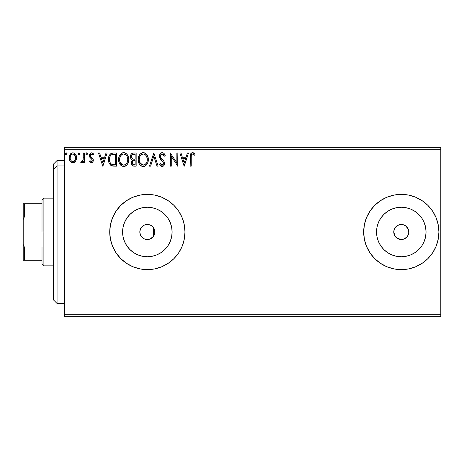<?xml version="1.0" encoding="UTF-8"?>
<svg xmlns="http://www.w3.org/2000/svg" width="464" height="464" viewBox="0 0 464 464"><rect width="100%" height="100%" fill="white"/><g stroke="black" fill="none" stroke-linecap="round" stroke-linejoin="round"><path stroke-width="0.7" d="M150.365 238.896L152.592 237.394L154.228 235.057M147.308 239.523L150.069 239.018M147.279 239.523L144.472 238.954L142.03 237.319L140.401 234.877L139.826 232L140.337 234.726M140.464 235.028L142.001 237.295L144.31 238.879M154.367 234.72L154.877 232A7.523 7.523 0 0 1 147.349 239.523A7.523 7.523 0 0 1 139.826 232L140.401 229.123L142.03 226.681L144.472 225.046L147.349 224.477L150.232 225.046L152.673 226.681L154.303 229.123L154.756 233.351M408.529 229.918L408.819 232L408.245 234.888L408.819 232A7.523 7.523 0 0 1 401.296 239.523A7.523 7.523 0 0 1 393.774 232L395.044 236.182L398.408 238.948L401.29 239.523L404.179 238.954L407.148 236.727M171.634 236.831L172.109 232A24.754 24.754 0 0 1 147.349 256.754A24.754 24.754 0 0 1 122.595 232L123.07 227.169L124.48 222.529L126.771 218.248L129.845 214.496L133.597 211.416L137.878 209.131L142.523 207.721L147.349 207.246L152.18 207.721L156.826 209.131L161.107 211.416L164.853 214.496L167.933 218.248L170.224 222.529L171.634 227.169L172.109 232L171.634 236.831L170.224 241.471L167.933 245.752L164.853 249.504L161.107 252.584L156.826 254.869L152.18 256.279L147.349 256.754L142.523 256.279L137.878 254.869L133.597 252.584L129.845 249.504L126.771 245.752L124.48 241.471L123.07 236.831L122.595 232A24.754 24.754 0 0 1 147.349 207.246A24.754 24.754 0 0 1 172.109 232L171.634 227.169M415.048 252.584L418.801 249.504L421.88 245.752L418.801 249.504L415.048 252.584L410.773 254.869L406.128 256.279L401.296 256.754L396.471 256.279L391.825 254.869L387.544 252.584L383.792 249.504L380.712 245.752L378.427 241.471L377.017 236.831L376.542 232A24.754 24.754 0 0 1 401.296 207.246A24.754 24.754 0 0 1 426.051 232A24.754 24.754 0 0 1 401.296 256.754A24.754 24.754 0 0 1 376.542 232L377.017 227.169L378.427 222.529L380.712 218.248L383.792 214.496L387.544 211.416L391.825 209.131L396.471 207.721L401.296 207.246L406.128 207.721L410.773 209.131L415.048 211.416L418.801 214.496L421.88 218.248L424.166 222.529L425.575 227.169L426.051 232L425.575 236.831L424.166 241.471L421.88 245.752L418.226 250.061M436.067 246.372A37.619 37.619 0 0 0 438.921 232L438.196 224.663L436.056 217.604L432.581 211.097L427.901 205.395L422.199 200.721L415.692 197.241L408.639 195.1L401.296 194.381L393.959 195.1L386.901 197.241L380.393 200.721L374.697 205.395L370.017 211.097L366.537 217.604L364.397 224.663L363.677 232A37.619 37.619 0 0 0 366.531 246.372L370.017 252.903L374.697 258.605L380.393 263.279L386.901 266.759L393.959 268.9L401.296 269.619A37.619 37.619 0 0 0 415.68 266.765L422.199 263.279L427.901 258.605L432.581 252.903L436.056 246.396L438.196 239.337L438.921 232A37.619 37.619 0 0 1 401.296 269.619A37.619 37.619 0 0 1 363.677 232L364.397 239.337L366.537 246.396M366.548 246.425A37.619 37.619 0 0 0 370.005 252.88M370.028 252.921A37.619 37.619 0 0 0 380.37 263.262M380.422 263.297A37.619 37.619 0 0 0 386.883 266.754M386.918 266.765A37.619 37.619 0 0 0 401.279 269.619M415.709 266.754A37.619 37.619 0 0 0 422.17 263.297M422.223 263.262A37.619 37.619 0 0 0 432.564 252.921M432.593 252.88A37.619 37.619 0 0 0 436.044 246.425M182.108 246.396L184.249 239.337L184.974 232L184.249 224.663L182.108 217.604L178.634 211.097L173.954 205.395L168.252 200.721L161.75 197.241L154.692 195.1L147.349 194.381L140.012 195.1L132.953 197.241L126.452 200.721L120.75 205.395L116.07 211.097L112.595 217.604L110.455 224.663L109.73 232L110.455 239.337L112.595 246.396L116.07 252.903L120.75 258.605L126.452 263.279L132.953 266.759L140.012 268.9L147.349 269.619L154.692 268.9L161.75 266.759L168.252 263.279L173.954 258.605L178.634 252.903L182.108 246.396A37.619 37.619 0 0 0 184.974 232A37.619 37.619 0 0 1 147.349 269.619A37.619 37.619 0 0 1 109.73 232A37.619 37.619 0 0 0 112.584 246.372M112.607 246.425A37.619 37.619 0 0 0 116.058 252.88M116.081 252.921A37.619 37.619 0 0 0 126.423 263.262M126.475 263.297A37.619 37.619 0 0 0 132.936 266.754M132.971 266.765A37.619 37.619 0 0 0 147.332 269.619M147.372 269.619A37.619 37.619 0 0 0 161.733 266.765M161.762 266.754A37.619 37.619 0 0 0 168.229 263.297M168.281 263.262A37.619 37.619 0 0 0 178.617 252.921M178.646 252.88A37.619 37.619 0 0 0 182.097 246.425M154.193 235.126L153.77 235.927M153.509 236.327L153.213 236.715M154.663 233.775L154.384 234.674M408.25 234.877L406.621 237.319L404.179 238.954L401.296 239.523L397.114 238.258L395.044 236.182L393.919 233.467L393.919 230.527L395.195 227.604M394.649 235.521L394.348 234.888M398.414 238.948L397.909 238.716M401.29 239.523L400.971 239.517M402.758 239.383L402.34 239.453M405.472 238.258L405.147 238.461M408.245 234.888L407.549 236.188M408.674 233.473L408.506 234.158M399.545 224.68L402.764 224.622L404.179 225.046L406.621 226.681L408.25 229.123L408.79 232.708M140.256 234.506L140.116 234.071M142.993 238.131L142.697 237.91M149.802 239.117L149.356 239.25M153.213 227.285L153.369 236.512L153.509 227.673M64.583 316.651L440.8 316.651L64.583 316.651L64.583 149.234L440.8 149.234L440.8 314.766L64.583 314.766L64.583 316.651M440.8 147.349L64.583 147.349L64.583 314.766L440.8 314.766L440.8 316.651L440.8 149.234L64.583 149.234L64.583 147.349L440.8 147.349L440.8 149.234L440.8 147.349M75.586 161.194L76.572 157.777C76.595 155.046 75.354 153.398 72.854 152.824C70.354 153.398 69.113 155.051 69.142 157.777L70.128 161.199L72.854 162.789L75.586 161.194L76.34 159.564L76.519 156.925L75.667 154.512L74.484 153.282L72.854 152.824L71.224 153.282L69.513 155.591L69.194 158.682L69.89 160.817L71.288 162.354L73.672 162.678L75.336 161.524M83.323 152.992L84.338 152.992L83.323 152.992L83.091 159.86L82.557 161.089L81.896 161.582L81.275 161.431L80.788 162.458L82.163 162.632L83.323 161.199L83.323 162.615L84.338 162.615L84.338 152.992L84.338 162.615L84.338 152.992L83.323 152.992L83.166 159.529L80.788 162.458L81.56 162.789L83.323 161.199L83.323 162.615L84.338 162.615L83.323 162.615M91.356 162.789L92.823 161.942L93.264 159.877L92.719 158.398L90.654 156.472L90.492 155.017L91.652 154.007L93.038 155.022L93.618 154.129L92.748 153.201L91.536 152.824L89.923 153.758L89.401 155.608L89.854 157.296L92.208 159.854L91.715 161.478L90.88 161.501L89.993 160.59L89.401 161.414L91.356 162.789C92.661 162.516 93.305 161.675 93.281 160.26L92.957 158.781L90.654 156.472L90.41 155.556L91.652 154.007L93.038 155.022L93.618 154.129L91.536 152.824C90.103 153.132 89.39 154.06 89.401 155.608L89.732 157.093L92.029 159.436L92.272 160.306L91.292 161.605L89.993 160.59L89.401 161.414L91.356 162.789M113.518 152.992L110.751 153.688L109.307 155.475L108.535 158.253L108.762 161.948L109.504 163.815L111.25 165.584L112.99 166.083L116.58 166.164L116.58 152.992L113.518 152.992C110.009 153.474 108.327 155.614 108.477 159.413C108.321 162.116 109.313 164.204 111.453 165.689L116.58 166.164L116.58 152.992L116.58 166.164L114.585 166.164M132.849 153.062L136.161 152.992L132.855 153.062L131.648 153.665L130.842 154.756L130.541 157.777L131.225 159.187L132.501 160.097L131.335 162.11L131.44 164.157L132.745 165.886L136.161 166.164L136.161 152.992L136.161 166.164L136.161 152.992L133.528 152.992C131.469 153.311 130.436 154.558 130.419 156.733C130.413 158.305 131.103 159.43 132.501 160.097L131.266 162.899C131.283 164.975 132.298 166.06 134.299 166.164L136.161 166.164L134.299 166.164M150.603 166.164L149.495 166.164L153.717 152.992L149.495 166.164L150.603 166.164L153.804 156.171L157.006 166.164L158.108 166.164L153.886 152.992L158.108 166.164L153.886 152.992L149.495 166.164L150.603 166.164L153.804 156.171L157.006 166.164L158.108 166.164L157.006 166.164M176.848 152.992L176.848 162.789L170.265 152.992L170.265 166.164L171.274 166.164L171.274 156.339L177.857 166.164L177.857 152.992L176.848 152.992L177.857 152.992L176.848 152.992L176.848 162.789L170.265 152.992L170.265 166.164L171.274 166.164L171.274 156.339L177.857 166.164L177.857 152.992L177.642 166.164M191.197 157.4L191.307 155.37L191.928 154.251L192.943 154.06L194.561 155.191L195.077 154.176L193.998 153.132L192.589 152.656L191.232 153.132L190.443 154.35L190.182 166.164L191.197 166.164L191.197 157.4C190.89 155.788 191.359 154.657 192.601 154.007L194.561 155.191L195.077 154.176L192.589 152.656C190.582 153.34 189.776 154.877 190.182 157.273L190.182 166.164L191.197 166.164L191.214 156.385M393.959 268.9L401.296 269.619L408.639 268.9L415.692 266.759M187.392 152.992L188.494 152.992L184.272 166.164L188.494 152.992L187.392 152.992L186.041 157.215L182.34 157.215L180.989 152.992L179.887 152.992L184.104 166.164L188.494 152.992L187.392 152.992L186.041 157.215L182.34 157.215L180.989 152.992L179.887 152.992L184.104 166.164L179.887 152.992L180.989 152.992M162.783 152.72L161.617 152.737L160.561 153.381L159.471 155.91L160.109 158.56L162.899 161.779L163.467 163.026L163.183 164.604L162.475 165.114L161.571 164.981L160.416 163.461L159.628 164.273L160.602 165.758L161.948 166.483L163.189 166.211L163.96 165.468L164.494 162.905L163.902 161.257L160.805 157.534L160.585 155.446L161.211 154.437L162.313 154.007L163.624 154.808L164.372 156.2L165.196 155.533L163.751 153.224L162.238 152.656C160.405 153.056 159.477 154.245 159.459 156.223L161.646 160.469L162.899 161.779L163.508 163.485L162.185 165.149L160.416 163.461L159.628 164.273L162.168 166.501C163.757 166.158 164.54 165.132 164.523 163.427L164.001 161.42L160.805 157.534L160.469 156.24C160.492 154.97 161.107 154.222 162.313 154.007L164.372 156.2L165.196 155.533C164.755 153.926 163.769 152.969 162.238 152.656L161.924 152.673M148.318 159.523C148.364 155.771 146.67 153.485 143.237 152.656C139.803 153.514 138.121 155.823 138.185 159.581C138.121 163.38 139.832 165.689 143.312 166.501C146.723 165.602 148.393 163.276 148.318 159.523L148.033 157.18L146.752 154.535L145.47 153.317L143.533 152.668L142.065 152.824L140.111 154.118L138.84 156.113L138.202 158.99L138.463 161.953L139.409 164.134L141.05 165.845L142.721 166.46L144.484 166.315L146.433 165.01L147.726 162.841L148.3 160.115M128.731 159.523L128.064 156.061L126.788 154.089L124.822 152.824L122.484 152.824L120.524 154.118L119.26 156.113L118.622 158.99L118.883 161.953L119.822 164.134L121.469 165.845L123.134 166.46L124.897 166.315L126.486 165.37L127.554 164.059L128.453 161.872L128.731 159.523C128.783 155.771 127.09 153.485 123.656 152.656C120.222 153.514 118.54 155.823 118.604 159.581C118.54 163.38 120.246 165.689 123.731 166.501C127.142 165.602 128.806 163.276 128.731 159.523M106.024 152.992L107.126 152.992L102.904 166.164L107.126 152.992L106.024 152.992L104.667 157.215L100.972 157.215L99.621 152.992L98.513 152.992L102.735 166.164L107.126 152.992L106.024 152.992L104.667 157.215L100.972 157.215L99.621 152.992L98.513 152.992L102.735 166.164L98.513 152.992L99.621 152.992M87.545 153.92L86.698 152.824L85.852 153.92L86.698 155.022L87.545 153.92L86.698 152.824L85.852 153.92L86.698 155.022L87.545 153.92M79.779 153.92L78.932 152.824L78.091 153.92L78.932 155.022L79.779 153.92L78.932 152.824L78.091 153.92L78.932 155.022L79.779 153.92M67.118 153.92L66.271 152.824L65.43 153.92L66.271 155.022L67.118 153.92L66.271 152.824L65.43 153.92L66.271 155.022L67.118 153.92M149.362 224.75L149.808 224.889M144.803 224.924L145.22 224.785M142.697 226.084L142.993 225.864M140.116 229.929L140.256 229.494M407.554 227.818L408.245 229.117L405.635 225.852M405.478 225.748L404.318 225.11M154.384 229.326L154.732 233.467L153.607 236.182L150.232 238.954L147.349 239.523M153.77 228.073L154.193 228.874M422.199 200.721L427.901 205.395L432.581 211.097M432.581 252.903L427.901 258.605L422.199 263.279M418.226 213.939L421.88 218.248L418.801 214.496L415.048 211.416M112.584 217.628A37.619 37.619 0 0 0 109.73 232A37.619 37.619 0 0 1 147.349 194.381A37.619 37.619 0 0 1 184.974 232A37.619 37.619 0 0 0 182.12 217.628M182.097 217.575A37.619 37.619 0 0 0 178.646 211.12M178.617 211.079A37.619 37.619 0 0 0 168.281 200.738M168.229 200.703A37.619 37.619 0 0 0 161.762 197.246M161.733 197.235A37.619 37.619 0 0 0 147.372 194.381M147.332 194.381A37.619 37.619 0 0 0 132.971 197.235M132.936 197.246A37.619 37.619 0 0 0 126.475 200.703M126.423 200.738A37.619 37.619 0 0 0 116.081 211.079M116.058 211.12A37.619 37.619 0 0 0 112.607 217.575M173.954 205.395L168.252 200.721M154.692 195.1L147.349 194.381M120.75 205.395L116.07 211.097M120.75 258.605L126.452 263.279M140.012 268.9L147.349 269.619M173.954 258.605L178.634 252.903M366.531 217.628A37.619 37.619 0 0 0 363.677 232A37.619 37.619 0 0 1 401.296 194.381A37.619 37.619 0 0 1 438.921 232A37.619 37.619 0 0 0 436.067 217.628M436.044 217.575A37.619 37.619 0 0 0 432.593 211.12M432.564 211.079A37.619 37.619 0 0 0 422.223 200.738M422.17 200.703A37.619 37.619 0 0 0 415.709 197.246M415.68 197.235A37.619 37.619 0 0 0 401.314 194.381L408.639 195.1M401.279 194.381A37.619 37.619 0 0 0 386.918 197.235M386.883 197.246A37.619 37.619 0 0 0 380.422 200.703M380.37 200.738A37.619 37.619 0 0 0 370.028 211.079M370.005 211.12A37.619 37.619 0 0 0 366.548 217.575M374.697 205.395L370.017 211.097M374.697 258.605L380.393 263.279M425.575 236.831L426.051 232L425.575 227.169M406.128 207.721L401.296 207.246L396.471 207.721M387.544 211.416L383.792 214.496L380.712 218.248M377.017 227.169L376.542 232L377.017 236.831M380.712 245.752L383.792 249.504L387.544 252.584M396.471 256.279L401.296 256.754L406.128 256.279M394.348 234.877L393.774 232L394.348 229.123L393.774 232A7.523 7.523 0 0 1 401.296 224.477A7.523 7.523 0 0 1 408.819 232L408.245 229.117M404.179 225.052L401.302 224.477L398.419 225.046L397.114 225.748L399.829 224.622M401.296 224.477L402.764 224.622M395.978 237.319L395.044 236.182M167.933 218.248L164.853 214.496L161.107 211.416M152.18 207.721L147.349 207.246L142.523 207.721M133.597 211.416L129.845 214.496L126.771 218.248M123.07 227.169L122.595 232L123.07 236.831M126.771 245.752L129.845 249.504L133.597 252.584M142.523 256.279L147.349 256.754L152.18 256.279M161.107 252.584L164.853 249.504L167.933 245.752M140.337 229.274L139.826 232A7.523 7.523 0 0 1 147.349 224.477A7.523 7.523 0 0 1 154.877 232L154.367 229.28M144.304 225.121L142.007 226.705L140.464 228.972M147.285 224.477L144.629 224.988M154.228 228.943L152.598 226.606L150.371 225.11M150.063 224.982L149.599 224.82M191.197 166.164L190.182 166.164M190.182 157.273L190.211 156.014M190.217 155.933L190.263 155.301M190.281 155.156L190.333 154.819M190.484 154.245L190.681 153.799M190.942 153.422L191.232 153.132M191.829 152.784L192.148 152.697M192.966 152.691L193.326 152.784M195.077 154.176L194.561 155.191L193.94 154.663M193.819 154.57L192.351 154.036M193.268 154.199L192.775 154.025M191.307 155.37L191.615 154.593M184.191 162.986L182.775 158.566L185.606 158.566L184.191 162.986L182.775 158.566L185.606 158.566L184.191 162.986M171.274 166.164L170.265 166.164L170.491 152.992M164.366 153.915L164.737 154.524M164.755 154.558L164.975 155.005M165.196 155.533L164.372 156.2L164.047 155.486M163.316 154.46L162.51 154.025M161.368 154.315L161.031 154.622M160.938 154.732L160.759 155.022M160.474 156.037L160.492 156.577M160.666 157.226L160.973 157.824M161.31 158.311L161.571 158.642M162.011 159.146L162.481 159.633M162.835 159.993L163.177 160.364M164.494 163.96L163.96 165.468M163.189 166.211L162.702 166.425M161.716 166.448L161.321 166.303M159.842 164.662L159.628 164.273L160.416 163.461L160.573 163.746M161.095 164.552L161.571 164.981L161.095 164.552M161.866 165.109L162.33 165.138M163.432 164.07L163.49 163.78M163.148 162.162L162.226 161.054M161.223 160.028L160.846 159.593M160.817 159.558L160.445 159.077M159.836 158.009L159.628 157.418M159.5 156.832L159.471 155.904M159.854 154.39L160.155 153.874M160.173 153.845L161.913 152.679M148.3 160.132L148.248 160.701M148.033 161.872L147.9 162.354M147.726 162.841L147.471 163.444M147.459 163.467L147.129 164.076M146.804 164.552L146.438 165.004M145.261 165.967L144.49 166.315M143.614 166.489L143.904 166.454M142.135 166.338L141.462 166.083M141.039 165.839L140.488 165.416M140.128 165.068L139.403 164.128M138.852 163.084L138.672 162.644M138.434 161.82L138.255 160.782M138.202 158.99L138.347 157.772M138.637 156.658L138.835 156.124M139.403 155.046L139.722 154.587M139.728 154.576L139.287 155.225M140.105 154.118L141.427 153.085M142.071 152.824L142.634 152.702M143.828 152.697L144.397 152.818M145.47 153.317L145.145 153.126M145.597 153.404L146.357 154.077M146.734 154.518L147.082 155.011M147.233 155.254L147.645 156.055M147.761 156.339L148.033 157.18M143.034 154.013L143.272 154.007C146.009 154.692 147.349 156.53 147.303 159.523L147.256 158.601M143.741 154.042L144.704 154.344L143.741 154.042M145.249 154.692L146.398 156.02M147.152 157.957L147.303 159.523C147.366 162.545 146.021 164.418 143.272 165.149C140.511 164.453 139.154 162.597 139.2 159.587L139.212 160.063L139.2 159.587C139.136 156.548 140.493 154.686 143.272 154.007M146.786 162.33L145.974 163.717M139.252 160.538L139.212 160.063M140.169 163.218L143.747 165.109L142.332 165.004L140.888 164.105L139.426 161.472M141.88 154.321L142.326 154.147M139.426 157.685L139.2 159.587L139.722 156.78L140.928 154.982L139.948 156.287M143.933 165.074L144.472 164.894M144.646 164.807L143.747 165.109M146.549 162.841L145.058 164.563M147.25 160.48L147.082 161.42M133.98 166.153L133.673 166.129M132.014 165.288L131.677 164.755M131.44 164.14L131.306 163.548M132.025 159.86L131.602 159.564M131.219 159.181L130.929 158.758M130.732 158.357L130.541 157.777M130.419 156.733L130.43 156.391M130.465 156.061L130.842 154.756M130.9 154.645L131.19 154.176M131.846 158.201L132.35 158.74L131.527 157.487L131.608 155.747L131.434 156.733C131.527 155.115 132.379 154.321 133.992 154.344L135.146 154.344L135.146 159.239L133.023 159.082L134.635 159.239L133.023 159.082L131.434 156.733L131.492 157.325M133.91 164.807L134.096 164.813C132.89 164.755 132.281 164.111 132.281 162.876L132.373 163.63L132.281 162.876C132.333 161.344 133.116 160.579 134.63 160.59L133.696 160.677L135.146 160.59L135.146 164.813L132.716 164.302L133.238 164.668M133.255 160.84L133.696 160.677M132.524 161.687L132.281 162.876L132.884 161.136M132.669 158.943L132.35 158.74M132.611 154.558L133.226 154.39M131.608 155.747L131.805 155.324M132.716 164.302L132.373 163.63M134.63 160.59L135.146 160.59L135.146 164.813L134.096 164.813M128.714 160.132L128.667 160.701M128.453 161.878L128.313 162.354M128.145 162.841L127.559 164.053M127.223 164.552L126.852 165.004M125.663 165.973L124.909 166.315M121.458 165.839L120.907 165.416M120.559 165.08L119.822 164.128M119.26 163.067L119.091 162.644M118.848 161.814L118.674 160.782M118.622 158.99L118.761 157.772M119.051 156.658L119.26 156.113M119.828 155.034L120.141 154.587M120.147 154.576L119.811 155.057M120.524 154.118L121.841 153.085M122.49 152.824L123.053 152.702M124.248 152.697L124.81 152.818M126.011 153.404L126.776 154.077M127.153 154.518L127.501 155.011M127.652 155.254L128.064 156.055M128.18 156.339L128.453 157.18M119.84 157.685L119.619 159.587C119.555 156.548 120.907 154.686 123.685 154.007L123.209 154.042L123.685 154.007C126.423 154.692 127.768 156.53 127.722 159.523C127.78 162.545 126.44 164.418 123.685 165.149L121.899 164.581L120.582 163.218L123.685 165.149C120.924 164.453 119.567 162.597 119.619 159.587L120.135 156.78L121.15 155.173L122.299 154.321L121.551 154.802M123.923 154.019L124.619 154.141M119.619 159.587L119.631 160.063L119.619 159.587M119.671 160.538L119.631 160.063M121.353 154.976L120.367 156.287M127.571 157.957L127.67 158.601M125.663 154.692L126.817 156.02M123.685 165.149L124.161 165.109L123.685 165.149M124.346 165.074L124.891 164.894M125.065 164.807L124.161 165.109M127.206 162.33L127.501 161.414L126.771 163.177L125.477 164.563M126.782 163.171L126.968 162.841M111.83 165.839L112.526 166.013M110.966 165.416L110.444 165.004M109.098 162.986L108.959 162.603M108.918 162.493L108.773 161.977M108.756 161.924L108.622 161.263M108.547 160.724L108.512 160.324M108.489 158.81L109.121 155.881M109.307 155.481L109.585 154.976M109.597 154.953L109.91 154.5M110.316 154.054L110.745 153.694M111.795 153.207L112.166 153.12M112.369 153.079L112.938 153.016M111.65 164.279L111.986 164.442C110.188 163.305 109.359 161.629 109.487 159.413C109.365 157.354 110.119 155.776 111.766 154.68L115.565 154.344L115.565 164.813L111.986 164.442L110.786 163.583L111.198 163.978M109.823 157.07L109.666 157.65M110.426 155.823L111.047 155.138M111.928 154.616L114.475 154.344L111.256 154.97L112.427 154.489M112.694 164.645L112.329 164.563M114.161 164.795L113.425 164.749M109.487 159.413L109.626 157.835L109.487 159.413M109.603 160.898L109.516 160.155M110.351 162.986L109.765 161.623M110.101 156.391L109.626 157.835M102.822 162.986L101.401 158.566L104.238 158.566L102.822 162.986L101.401 158.566L104.238 158.566L102.822 162.986M89.401 161.414L89.993 160.59L90.352 161.066M91.077 161.576L91.402 161.594M92.023 161.159L92.208 160.764M92.214 160.735L91.71 159.03M91.565 158.897L91.014 158.444M89.564 156.687L89.482 156.397M89.442 155.005L89.517 154.645M90.387 153.236L91.054 152.888M91.292 152.842L91.75 152.836M92.04 152.888L92.73 153.19M92.754 153.201L93.235 153.613M93.618 154.129L93.038 155.022L92.777 154.657M91.872 154.031L91.379 154.042M91.112 154.158L90.729 154.524M90.48 155.04L90.428 155.794M90.41 155.556L91.147 157.018M91.164 157.029L91.733 157.464M93.2 159.477L93.264 159.877M93.177 161.141L93.038 161.553M92.823 161.948L92.591 162.238M92.585 162.243L92.208 162.557M86.89 154.993L87.244 154.761M86.333 154.918L85.91 154.326M85.852 153.92L86.606 152.836M86.066 153.201L86.501 152.853M87.296 153.143L87.528 153.735M87.336 153.201L87.493 153.538M82.766 162.116L82.424 162.464M82.331 161.339L81.275 161.431L81.728 161.605L81.275 161.431L80.788 162.458L81.455 162.777M83.004 160.184L83.091 159.865M83.3 157.882L83.311 157.447M79.727 154.303L79.483 154.761M78.567 154.918L78.143 154.321M78.091 153.92L78.839 152.836M79.53 153.143L79.727 153.538M74.611 162.226L74.066 162.539M73.057 162.777L72.645 162.777M72.03 162.678L71.363 162.4M69.89 160.817L70.371 161.53M69.675 160.399L69.397 159.645M69.368 159.552L69.194 158.676M69.507 155.597L69.704 155.127M69.722 155.098L70.047 154.512M70.551 153.851L70.986 153.451M71.218 153.288L72.407 152.853M73.068 152.836L72.639 152.836M73.289 152.853L74.484 153.282M74.808 153.514L75.255 153.955M75.429 154.17L76.044 155.214M76.224 155.66L76.351 156.078M76.554 158.23L76.514 158.676M76.519 158.671L76.345 159.552M76.519 156.925L76.45 156.496M71.647 154.384L72.854 154.007L71.647 154.384L70.795 155.307M75.557 157.772L75.406 156.501L75.557 157.772C75.603 159.813 74.698 161.095 72.854 161.605C71.015 161.089 70.11 159.813 70.157 157.772L70.192 158.427L70.157 157.772C70.11 155.736 71.009 154.483 72.854 154.007C74.704 154.477 75.603 155.736 75.557 157.772L75.545 158.096M72.222 161.501L72.854 161.605L71.653 161.211L70.754 160.173M70.302 159.053L70.192 158.415M70.308 156.501L70.157 157.772L70.963 155.046M74.919 155.307L74.646 154.912M73.654 161.443L73.184 161.576M74.472 160.846L74.066 161.205M74.924 160.237L74.71 160.55M65.905 154.918L65.482 154.326M66.909 153.201L67.065 153.538M65.476 154.303L65.639 154.645M144.704 154.344L145.052 154.553M146.34 155.921L147.25 158.584M134.229 159.233L133.823 159.216M133.62 159.198L133.22 159.14M132.124 154.901L132.524 154.599M133.992 154.344L135.146 154.344L135.146 159.239L134.635 159.239M120.57 155.927L120.884 155.481M122.299 154.321L122.745 154.147M125.123 154.344L125.471 154.553M127.2 156.757L127.501 157.65M127.67 160.48L127.501 161.42M120.582 163.218L119.84 161.472M114.475 154.344L115.565 154.344L115.565 164.813L114.904 164.813M111.337 164.082L110.554 163.293M74.066 154.379L75.406 156.501M75.412 159.053L75.255 159.546M57.06 165.938L57.06 160.521L57.06 165.938L64.583 165.938L57.06 165.938L57.06 303.479L57.06 165.938L53.296 169.412L57.06 165.938M53.296 164.279L53.296 169.412L53.296 164.279L57.06 160.521L64.583 160.521M53.296 299.721L53.296 169.412L53.296 299.721L57.06 303.479L64.583 303.479M42.009 203.783L42.009 232L43.894 232L43.894 198.14L43.894 232L53.296 232L43.894 232L43.894 265.86L43.894 232L42.009 232L42.009 200.019L42.009 203.783L23.2 203.783L23.2 219.53L24.331 216.949L42.009 216.949L24.331 216.949L24.331 203.783L24.331 216.949L23.2 219.53L23.2 203.783L42.009 203.783M153.369 232L154.877 232L153.369 232M393.774 232L408.819 232L393.774 232M42.009 247.051L42.009 263.981L42.009 247.051L24.331 247.051L23.2 244.47L23.2 219.53L23.2 260.217L42.009 260.217L24.331 260.217L24.331 247.051L24.331 260.217L23.2 260.217L23.2 244.47L24.331 247.051L42.009 247.051M42.009 200.019L43.894 198.14L53.296 198.14M53.296 265.86L43.894 265.86L42.009 263.981"/></g></svg>
